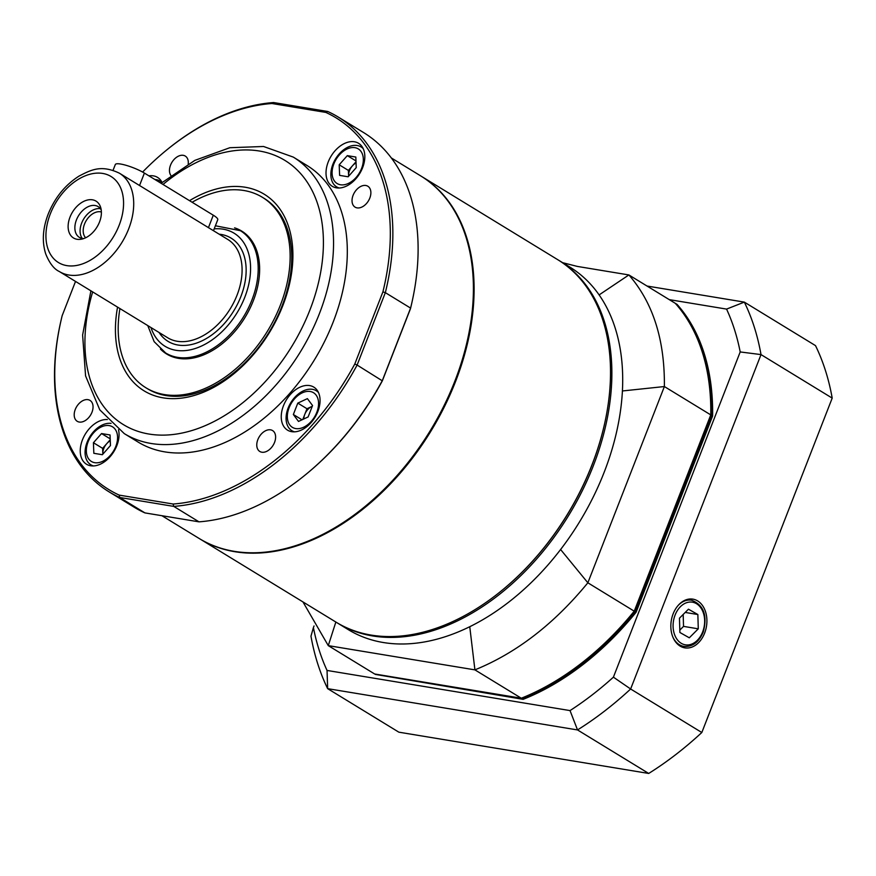 <?xml version="1.0" encoding="UTF-8"?>
<svg xmlns="http://www.w3.org/2000/svg" width="876" height="876" viewBox="0 0 876 876"><rect width="100%" height="100%" fill="white"/><g stroke="black" fill="none" stroke-linecap="round" stroke-linejoin="round"><path stroke-width="1.31" d="M369.814 198.064A12.242 8.136 -58.6 0 0 367.843 186.238A12.242 8.136 -58.6 0 0 354.517 192.435A12.242 8.136 -58.6 0 0 355.065 207.13A12.242 8.136 -58.6 0 0 369.814 198.064M188.231 164.009A12.242 8.136 -58.6 0 0 185.274 156.07A12.242 8.136 -58.6 0 0 172.857 160.932A12.242 8.136 -58.6 0 0 170.908 175.485M91.98 412.235A12.242 8.136 -58.6 0 0 90.009 400.409A12.242 8.136 -58.6 0 0 76.683 406.617A12.242 8.136 -58.6 0 0 77.23 421.301A12.242 8.136 -58.6 0 0 91.98 412.235M274.549 442.402A12.242 8.136 -58.6 0 0 272.578 430.576A12.242 8.136 -58.6 0 0 259.252 436.785A12.242 8.136 -58.6 0 0 259.8 451.469A12.242 8.136 -58.6 0 0 274.549 442.402M119.924 308.571A111.624 74.153 -58.6 0 0 145.942 387.783L147.551 388.758A111.624 74.153 -58.6 0 0 166.002 395.547A111.624 74.153 -58.6 0 0 276.126 319.379A111.624 74.153 -58.6 0 0 263.994 198.283L262.384 197.297A111.624 74.153 -58.6 0 0 192.118 202.257M189.512 200.67A115.227 76.551 121.4 0 1 291.817 271.396A115.227 76.551 121.4 0 1 163.111 397.846A115.227 76.551 121.4 0 1 117.559 307.115M362.631 167.655A25.207 16.743 121.4 0 1 332.278 186.314A25.207 16.743 121.4 0 1 331.139 156.07A25.207 16.743 121.4 0 1 358.569 143.303A25.207 16.743 121.4 0 1 362.631 167.655M148.953 175.868A25.207 16.743 121.4 0 1 157.56 177.401A25.207 16.743 121.4 0 1 162.082 182.482M118.523 429.733A25.207 16.743 121.4 0 1 116.869 445.577A25.207 16.743 121.4 0 1 86.505 464.236A25.207 16.743 121.4 0 1 83.362 437.726A25.207 16.743 121.4 0 1 107.332 419.549M317.868 411.479A25.207 16.743 121.4 0 1 287.514 430.138A25.207 16.743 121.4 0 1 286.364 399.894A25.207 16.743 121.4 0 1 313.805 387.126A25.207 16.743 121.4 0 1 317.868 411.479M124.25 433.598L138.025 442.019A162.038 107.649 -58.6 0 0 314.385 359.916A162.038 107.649 -58.6 0 0 307.049 165.52L293.274 157.089A162.038 107.649 121.4 0 1 319.411 313.63A162.038 107.649 121.4 0 1 124.25 433.598L99.776 409.837L85.574 375.903L82.618 335.059L90.896 290.821M391.375 157.976L420.611 175.846A212.452 141.135 121.4 0 1 454.874 381.082A212.452 141.135 121.4 0 1 198.994 538.379L161.918 515.712M75.522 281.426L62.174 315.645A217.85 144.726 -58.6 0 0 60.718 321.864A217.85 144.726 -58.6 0 0 119.256 495.126L173.13 504.029A217.85 144.726 -58.6 0 0 354.791 364L382.9 291.894A217.85 144.726 -58.6 0 0 325.817 112.413L271.943 103.51A217.85 144.726 -58.6 0 0 164.863 151.493A217.85 144.726 -58.6 0 0 142.613 172.057M410.461 308.735L410.592 308.089A219.657 145.92 -58.6 0 0 412.103 301.662L411.917 302.516A217.85 144.726 121.4 0 1 410.461 308.735L382.341 380.841A217.85 144.726 121.4 0 1 307.761 472.887L307.093 473.445A219.657 145.92 -58.6 0 0 382.374 380.491L410.592 308.089L385.341 292.65L357.112 365.051L382.341 380.841M119.256 495.126L119.651 497.459L144.912 512.898L199.005 521.844L173.744 506.394L119.651 497.459A219.657 145.92 121.4 0 1 109.117 491.885A219.657 145.92 121.4 0 1 60.521 322.718L60.718 321.864M164.863 151.493L165.542 150.935A219.657 145.92 121.4 0 1 273.619 102.547L327.723 111.482A219.657 145.92 121.4 0 1 338.245 117.066A219.657 145.92 121.4 0 1 385.341 292.65L382.9 291.894M412.103 301.662A219.657 145.92 -58.6 0 0 363.507 132.506L338.245 117.066M199.005 521.844A219.657 145.92 -58.6 0 0 307.093 473.445M354.791 364L357.112 365.051A219.657 145.92 121.4 0 1 173.744 506.394L173.13 504.029M109.117 491.885L134.378 507.324A219.657 145.92 -58.6 0 0 144.912 512.898M325.817 112.413L327.723 111.482M271.943 103.51L273.619 102.547M420.951 176.054A212.452 141.135 121.4 0 1 421.29 176.273A212.452 141.135 121.4 0 1 462.342 362.193A212.452 141.135 121.4 0 1 307.213 542.102A212.452 141.135 121.4 0 1 199.684 538.795A212.452 141.135 121.4 0 1 199.334 538.587M604.648 423.524A211.368 140.423 121.4 0 1 604.593 423.776A211.368 140.423 121.4 0 1 503.536 589.088A211.368 140.423 121.4 0 1 503.339 589.252A211.368 140.423 -58.6 0 0 604.648 423.524M199.684 538.795L336.088 622.179A212.452 141.135 -58.6 0 0 443.617 625.486A212.452 141.135 -58.6 0 0 503.131 589.417A212.452 141.135 -58.6 0 0 604.703 423.272A212.452 141.135 -58.6 0 0 557.694 259.657L421.29 176.273M558.384 260.073A212.452 141.135 121.4 0 1 559.074 260.5A212.452 141.135 121.4 0 1 582.179 490.976A212.452 141.135 121.4 0 1 372.563 635.932A212.452 141.135 121.4 0 1 337.468 623.022A212.452 141.135 121.4 0 1 336.778 622.595M337.468 623.022L348.254 629.625A212.452 141.135 -58.6 0 0 383.36 642.524A212.452 141.135 -58.6 0 0 469.755 626.712A212.452 141.135 -58.6 0 0 560.596 549.515A212.452 141.135 -58.6 0 0 622.409 390.97A212.452 141.135 -58.6 0 0 599.118 294.905A212.452 141.135 -58.6 0 0 569.871 267.092L559.074 260.5M335.847 622.037L328.281 645.634L374.665 673.994L521.297 698.216A241.261 160.275 -58.6 0 0 588.836 657.285A241.261 160.275 -58.6 0 0 634.246 611.152L710.764 414.895L634.29 611.218A240.177 159.552 121.4 0 1 589.241 656.945A240.177 159.552 121.4 0 1 589.033 657.12M302.976 601.943L328.281 645.634L474.912 669.866L521.297 698.216M634.29 611.218L587.862 582.792L664.38 386.546L710.764 414.895A241.261 160.275 -58.6 0 0 675.276 303.304L628.88 274.944L577.35 266.424L562.677 262.69M599.118 294.905L628.88 274.944C653.014 302.669 664.84 339.866 664.38 386.546L622.409 390.97M560.596 549.515L587.862 582.792C554.081 623.964 516.424 652.992 474.912 669.866L469.755 626.712M101.386 212.025A15.308 10.162 -58.6 0 0 86.297 220.489A15.308 10.162 -58.6 0 0 85.651 237.779M101.233 210.01A18.002 11.957 -58.6 0 0 98.123 206.616A18.002 11.957 -58.6 0 0 78.522 215.737A18.002 11.957 -58.6 0 0 79.344 237.341A18.002 11.957 -58.6 0 0 83.778 238.557M99.514 221.978A21.604 14.355 -58.6 0 0 100.707 207.568A21.604 14.355 -58.6 0 0 82.705 201.918A21.604 14.355 -58.6 0 0 68.131 225.756A21.604 14.355 -58.6 0 0 81.369 239.203A21.604 14.355 -58.6 0 0 99.514 221.978M100.412 208.718A18.002 11.957 -58.6 0 0 83.735 218.923A18.002 11.957 -58.6 0 0 82.256 238.414M59.294 271.505L167.688 337.764A57.619 38.27 -58.6 0 0 230.388 308.571A57.619 38.27 -58.6 0 0 227.782 239.455L119.399 173.196A57.619 38.27 121.4 0 1 122.005 242.313A57.619 38.27 121.4 0 1 59.294 271.505C54.016 269.052 49.483 263.183 45.716 253.92C41.862 241.732 42.694 228.45 48.213 214.051C54.892 197.593 65.174 184.935 79.048 176.087C91.224 169.791 101.255 164.524 119.399 173.196M160.439 349.086A72.018 47.841 -58.6 0 0 166.604 353.981A72.018 47.841 -58.6 0 0 228.275 338.377A72.018 47.841 -58.6 0 0 259.493 264.87A72.018 47.841 -58.6 0 0 241.732 231.089A72.018 47.841 -58.6 0 0 234.56 227.848M145.942 387.783A111.624 74.153 -58.6 0 0 241.535 363.584A111.624 74.153 -58.6 0 0 289.923 249.66A111.624 74.153 -58.6 0 0 262.384 197.297M704.622 633.129A24.692 17.827 99.4 0 0 692.095 599.031A24.692 17.827 99.4 0 0 671.29 620.591A24.692 17.827 99.4 0 0 684.047 647.703A24.692 17.827 99.4 0 0 704.622 633.129M375.037 674.049A241.261 160.275 -58.6 0 0 375.355 674.41L521.986 698.643A241.261 160.275 -58.6 0 0 634.936 611.568L711.454 415.323A241.261 160.275 -58.6 0 0 675.954 303.72L675.593 303.665M647.025 286.036L744.326 302.11L815.512 345.626A297.074 197.352 121.4 0 1 832.2 398.109L761.014 354.594L630.632 688.996L701.818 732.511A297.074 197.352 121.4 0 1 648.711 773.453L577.525 729.938L327.657 688.656L398.843 732.172L648.711 773.453M832.2 398.109L701.818 732.511M327.044 670.447L327.657 688.656A297.074 197.352 121.4 0 1 310.969 636.173L313.411 627.588A282.663 187.782 -58.6 0 0 327.044 670.447L570.035 710.589A282.663 187.782 -58.6 0 0 613.408 677.159L740.198 351.944A282.663 187.782 -58.6 0 0 726.565 309.097L669.253 299.625M613.408 677.159L630.632 688.996A297.074 197.352 121.4 0 1 577.525 729.938L570.035 710.589M726.565 309.097L744.326 302.11A297.074 197.352 121.4 0 1 761.014 354.594L740.198 351.944M314.046 625.957L313.411 627.588M375.355 674.41L523.136 699.344A241.261 160.275 -58.6 0 0 636.085 612.269L712.604 416.023A241.261 160.275 -58.6 0 0 677.104 304.421L675.954 303.72M712.604 416.023L711.454 415.323M636.085 612.269L634.936 611.568M523.136 699.344L521.986 698.643M161.994 182.558A23.4 15.549 -58.6 0 0 160.067 181.047A23.4 15.549 -58.6 0 0 154.855 179.481M110.288 440.836A10.808 7.172 -58.6 0 0 106.675 443.76A10.808 7.172 -58.6 0 0 102.821 453.637A10.808 7.172 -58.6 0 0 102.853 454.151M94.718 462.681A20.29 13.479 -58.6 0 0 117.559 436.85A20.29 13.479 -58.6 0 0 93.568 432.886A20.29 13.479 -58.6 0 0 94.718 462.681M111.055 423.393A23.4 15.549 -58.6 0 0 88.224 439.664A23.4 15.549 -58.6 0 0 90.885 464.806A23.4 15.549 -58.6 0 0 93.447 465.933M110.245 439.719L102.612 448.348L102.842 454.162M93.425 442.73L93.841 453.308L102.361 454.71L110.464 445.545L110.058 434.967L101.539 433.554L93.425 442.73L102.612 448.348M110.212 438.854L101.539 433.554M312.272 406.278A10.808 7.172 -58.6 0 0 311.779 406.486A10.808 7.172 -58.6 0 0 304.76 414.425A10.808 7.172 -58.6 0 0 303.819 418.958M316.805 412.322A20.29 13.479 -58.6 0 0 302.286 392.831A20.29 13.479 -58.6 0 0 289.77 424.948A20.29 13.479 -58.6 0 0 316.805 412.322M318.47 392.525A23.4 15.549 -58.6 0 0 316.313 390.762A23.4 15.549 -58.6 0 0 288.116 408.096A23.4 15.549 -58.6 0 0 291.894 430.707A23.4 15.549 -58.6 0 0 294.445 431.824M312.272 406.256L306.983 408.731L302.811 419.429M298.508 421.433L308.111 416.954L312.557 405.555L307.399 398.635L297.796 403.113L293.35 414.512L298.508 421.433M302.001 419.801L293.35 414.512M306.983 408.731L297.796 403.113M356.05 162.914A10.808 7.172 -58.6 0 0 352.437 165.838A10.808 7.172 -58.6 0 0 348.593 175.704A10.808 7.172 -58.6 0 0 348.626 176.229M354.944 147.672A20.29 13.479 -58.6 0 0 332.103 173.503A20.29 13.479 -58.6 0 0 356.105 177.467A20.29 13.479 -58.6 0 0 354.944 147.672M363.244 148.701A23.4 15.549 -58.6 0 0 361.076 146.938A23.4 15.549 -58.6 0 0 357.211 145.525A23.4 15.549 -58.6 0 0 334.117 161.491A23.4 15.549 -58.6 0 0 336.658 186.884A23.4 15.549 -58.6 0 0 339.209 188.001M356.006 161.797L348.385 170.415L348.615 176.24M356.236 167.623L355.831 157.045L347.312 155.632L339.198 164.797L339.614 175.375L348.133 176.788L356.236 167.623M348.385 170.415L339.198 164.797M355.974 160.932L347.312 155.632M697.854 614.525L688.448 609.192L679.458 618.182L679.885 632.483L689.303 637.805L698.282 628.826L697.854 614.525L685.207 612.433M679.82 630.107L683.532 626.384L683.17 614.459M683.532 626.384L698.282 628.826M113.07 170.283L115.325 164.513A18.002 3.493 21.3 0 1 126.527 165.444A18.002 3.493 21.3 0 1 144.398 173.087L213.284 215.2A18.002 3.493 21.3 0 1 217.763 219.701L213.47 230.706M92.659 291.894A154.833 102.864 -58.6 0 0 155.348 434.835A154.833 102.864 -58.6 0 0 309.907 310.005A154.833 102.864 -58.6 0 0 293.745 166.834A154.833 102.864 -58.6 0 0 163.002 184.453M219.164 234.188A60.499 40.187 121.4 0 1 233.859 310.695A60.499 40.187 121.4 0 1 159.071 332.497M150.979 327.547A66.258 44.019 -58.6 0 0 236.016 314.462A66.258 44.019 -58.6 0 0 214.193 228.855M245.619 233.892L240.396 230.695A71.657 47.6 121.4 0 1 251.949 299.92A71.657 47.6 121.4 0 1 165.641 352.973L154.154 341.662L147.781 325.598M50.326 213.853A50.414 33.485 -58.6 0 0 86.406 262.285A50.414 33.485 -58.6 0 0 117.526 182.482A50.414 33.485 -58.6 0 0 50.326 213.853M678.079 605.513A23.4 16.896 -80.6 0 1 691.46 600.202C703.625 604.79 707.578 615.335 703.308 631.826C699.015 642.174 692.522 647.035 683.827 646.389A23.4 16.896 -80.6 0 1 672.867 637.06M702.848 631.41A21.604 15.593 99.4 0 0 688.24 602.261A21.604 15.593 99.4 0 0 675.527 636.841A21.604 15.593 99.4 0 0 702.848 631.41M144.398 173.087L139.514 185.592M213.284 215.2L208.411 227.705M161.107 183.303L194.866 160.374L229.851 147.715L263.545 146.489L293.274 157.089M240.396 230.695L215.397 225.767M170.864 356.171L165.641 352.973M161.929 182.175L160.067 181.047M92.746 465.944L90.885 464.806M318.163 391.9L316.313 390.762M293.756 431.846L291.894 430.707M362.938 148.077L361.076 146.938M338.519 188.022L336.658 186.884M691.46 600.202L687.08 599.48M683.827 646.389L679.447 645.667"/></g></svg>
